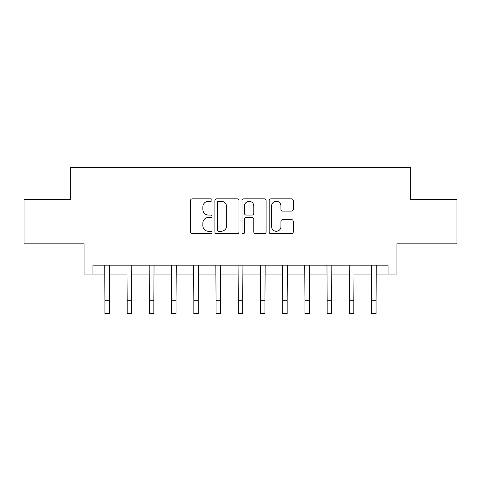 <?xml version="1.0" encoding="UTF-8"?>
<svg xmlns="http://www.w3.org/2000/svg" width="481" height="481" viewBox="0 0 481 481"><rect width="100%" height="100%" fill="white"/><g stroke="black" fill="none" stroke-linecap="round" stroke-linejoin="round"><path stroke-width="0.72" d="M212.055 200.048A1.221 1.221 0 0 0 210.834 198.827L192.292 198.827A1.744 1.744 0 0 0 190.548 200.571L190.548 231.98A1.744 1.744 0 0 0 192.292 233.73L210.834 233.73A1.221 1.221 0 0 0 212.055 232.503A1.221 1.221 0 0 0 210.834 231.283L208.435 231.283A5.586 5.586 0 0 1 202.85 225.703L202.85 223.082A5.586 5.586 0 0 1 208.435 217.496L210.834 217.496A1.221 1.221 0 0 0 212.055 216.276A1.221 1.221 0 0 0 210.834 215.055L208.435 215.055A5.586 5.586 0 0 1 202.85 209.469L202.85 206.854A5.586 5.586 0 0 1 208.435 201.268L210.834 201.268A1.221 1.221 0 0 0 212.055 200.048M291.498 211.129A1.744 1.744 0 0 0 293.242 209.385L293.242 200.571A1.744 1.744 0 0 0 291.498 198.827L270.905 198.827A1.744 1.744 0 0 0 269.162 200.571L269.162 231.98A1.744 1.744 0 0 0 270.905 233.73L291.498 233.73A1.744 1.744 0 0 0 293.242 231.98L293.242 221.338A1.744 1.744 0 0 0 291.498 219.595L282.684 219.595A1.744 1.744 0 0 0 280.94 221.338L280.94 226.617A4.666 4.666 0 0 1 276.274 231.283A4.666 4.666 0 0 1 271.603 226.617L271.603 205.94A4.666 4.666 0 0 1 276.274 201.268A4.666 4.666 0 0 1 280.94 205.94L280.94 209.385A1.744 1.744 0 0 0 282.684 211.129L291.498 211.129M92.941 274.056L92.941 265.169L388.059 265.169L388.059 274.056L396.951 274.056L396.951 243.831L456.95 243.831L456.95 199.387L410.281 199.387L410.281 167.388L70.719 167.388L70.719 199.387L24.05 199.387L24.05 243.831L84.049 243.831L84.049 274.056L104.942 274.056M238.973 200.571A1.744 1.744 0 0 0 237.229 198.827L216.636 198.827A1.744 1.744 0 0 0 214.893 200.571L214.893 231.98A1.744 1.744 0 0 0 216.636 233.73L237.229 233.73A1.744 1.744 0 0 0 238.973 231.98L238.973 200.571M243.771 198.827L264.364 198.827A1.744 1.744 0 0 1 266.107 200.571L266.107 231.98A1.744 1.744 0 0 1 264.364 233.73L255.549 233.73A1.744 1.744 0 0 1 253.806 231.98L253.806 219.246A1.744 1.744 0 0 0 252.062 217.496L246.218 217.496A1.744 1.744 0 0 0 244.468 219.246L244.468 232.503A1.221 1.221 0 0 1 243.248 233.73A1.221 1.221 0 0 1 242.027 232.503L242.027 200.571A1.744 1.744 0 0 1 243.771 198.827M109.385 274.056L127.164 274.056M131.608 274.056L149.387 274.056M153.83 274.056L171.609 274.056M176.052 274.056L193.831 274.056M198.274 274.056L216.053 274.056M220.502 274.056L238.275 274.056M242.725 274.056L260.498 274.056M264.947 274.056L282.726 274.056M287.169 274.056L304.948 274.056M309.391 274.056L327.17 274.056M331.613 274.056L349.392 274.056M353.836 274.056L371.615 274.056M376.058 274.056L388.059 274.056M218.554 201.268A1.221 1.221 0 0 0 217.334 202.489L217.334 230.062A1.221 1.221 0 0 0 218.554 231.283L221.086 231.283A5.586 5.586 0 0 0 226.671 225.703L226.671 206.854A5.586 5.586 0 0 0 221.086 201.268L218.554 201.268M253.806 206.024A4.666 4.666 0 0 0 249.14 201.359A4.666 4.666 0 0 0 244.468 206.024L244.468 213.311A1.744 1.744 0 0 0 246.218 215.055L252.062 215.055A1.744 1.744 0 0 0 253.806 213.311L253.806 206.024M104.732 265.169L104.942 300.282L109.385 300.282L109.596 265.169M104.942 300.282L104.942 313.612L109.385 313.612L109.385 300.282M126.954 265.169L127.164 300.282L131.608 300.282L131.818 265.169M127.164 300.282L127.164 313.612L131.608 313.612L131.608 300.282M149.176 265.169L149.387 300.282L153.83 300.282L154.04 265.169M149.387 300.282L149.387 313.612L153.83 313.612L153.83 300.282M171.398 265.169L171.609 300.282L176.052 300.282L176.262 265.169M171.609 300.282L171.609 313.612L176.052 313.612L176.052 300.282M193.621 265.169L193.831 300.282L198.274 300.282L198.491 265.169M193.831 300.282L193.831 313.612L198.274 313.612L198.274 300.282M215.843 265.169L216.053 300.282L220.502 300.282L220.713 265.169M216.053 300.282L216.053 313.612L220.502 313.612L220.502 300.282M238.065 265.169L238.275 300.282L242.725 300.282L242.935 265.169M238.275 300.282L238.275 313.612L242.725 313.612L242.725 300.282M260.287 265.169L260.498 300.282L264.947 300.282L265.157 265.169M260.498 300.282L260.498 313.612L264.947 313.612L264.947 300.282M282.509 265.169L282.726 300.282L287.169 300.282L287.379 265.169M282.726 300.282L282.726 313.612L287.169 313.612L287.169 300.282M304.738 265.169L304.948 300.282L309.391 300.282L309.602 265.169M304.948 300.282L304.948 313.612L309.391 313.612L309.391 300.282M326.96 265.169L327.17 300.282L331.613 300.282L331.824 265.169M327.17 300.282L327.17 313.612L331.613 313.612L331.613 300.282M349.182 265.169L349.392 300.282L353.836 300.282L354.046 265.169M349.392 300.282L349.392 313.612L353.836 313.612L353.836 300.282M371.404 265.169L371.615 300.282L376.058 300.282L376.268 265.169M371.615 300.282L371.615 313.612L376.058 313.612L376.058 300.282"/></g></svg>
